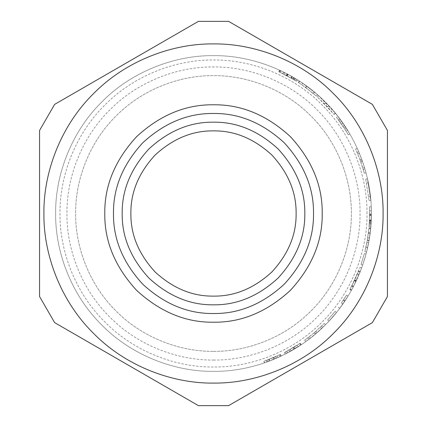 <?xml version="1.0" encoding="UTF-8"?>
<svg xmlns="http://www.w3.org/2000/svg" width="427" height="427" viewBox="0 0 427 427"><rect width="100%" height="100%" fill="white"/><g stroke="black" fill="none" stroke-linecap="round" stroke-linejoin="round"><path stroke-width="0.32" stroke-dasharray="2.13 1.6" d="M297.213 345.267L284.377 352.595L300.378 343.201L285.482 352.024L297.213 345.267L298.142 346.735L285.167 354.143L301.345 344.648L286.287 353.567L298.142 346.735L297.213 345.267M284.377 352.595L285.167 354.143L284.377 352.595M290.392 349.361L291.251 350.871L290.392 349.361M286.864 351.298L287.681 352.83M285.482 352.024L286.287 353.567M299.85 343.554L300.811 345L299.85 343.554M299.669 343.676L300.629 345.123M289.095 350.087L289.938 351.608M300.378 343.201L301.345 344.648L300.378 343.201M335.12 311.368L327.664 319.978L335.12 311.368L336.476 312.457L328.934 321.163L336.476 312.457L335.12 311.368M327.664 319.978L328.934 321.163L327.664 319.978M351.965 285.599L359.998 267.425L354.431 280.64L349.916 289.399L354.634 280.224L358.504 271.321L351.736 286.031L354.842 279.781L349.857 289.506L351.965 285.599L353.508 286.4L361.632 268.028L356.006 281.388L351.437 290.248L356.203 280.966L360.121 271.967L353.278 286.837L356.417 280.523L351.378 290.355L353.508 286.4M349.857 289.506L351.378 290.355L349.857 289.506M354.842 279.781L356.417 280.523L354.842 279.781M351.736 286.031L353.278 286.837L351.736 286.031M357.463 273.872L359.064 274.545M358.504 271.321L360.121 271.967M351.885 285.748L353.428 286.554M350.081 289.1L351.602 289.944M349.916 289.399L351.437 290.248L349.916 289.399M351.939 285.642L353.481 286.448M359.998 267.425L361.632 268.028M366.905 242.435L364.882 251.631L366.905 242.435L368.613 242.76L366.569 252.058L368.613 242.76M365.88 247.43L364.882 251.631L367.348 239.99L368.907 228.312L367.706 237.823L368.88 228.605L367.3 240.252L365.88 247.43L367.578 247.809L366.569 252.058L369.061 240.284L370.636 228.477L369.419 238.095L370.609 228.771L369.013 240.55L367.578 247.809M364.882 251.631L366.569 252.058L364.882 251.631M367.3 240.252L369.013 240.55M368.368 233.158L370.092 233.382M368.88 228.605L370.609 228.771M367.706 237.823L369.419 238.095M368.907 228.312L370.636 228.477M368.437 232.603L370.161 232.816M367.348 239.99L369.061 240.284M365.934 247.169L367.636 247.543M365.784 179.143L369.088 200.733L365.784 179.143L367.482 178.758L370.823 200.589L367.482 178.758L365.784 179.143M369.088 200.733L370.823 200.589L369.088 200.733M366.612 183.055L368.32 182.719L366.612 183.055M368.709 196.751L370.439 196.564L368.709 196.751M327.466 106.814L317.378 96.966L334.122 114.404L327.466 106.814L328.737 105.624L318.537 95.669L335.467 113.299L328.737 105.624L327.466 106.814M324.691 103.926L325.934 102.704L324.691 103.926M334.122 114.404L335.467 113.299L334.122 114.404M317.378 96.966L318.537 95.669L317.378 96.966M290.947 77.954L296.68 81.397L286.827 75.68L278.847 71.725L293.119 79.219L279.754 72.147L287.254 75.91L295.996 80.97L290.947 77.954L291.812 76.444L297.603 79.924L287.643 74.149L279.578 70.145L294.006 77.725L287.99 74.33L280.491 70.572L288.076 74.378L296.914 79.491L291.812 76.444L290.947 77.954M294.71 80.175L295.612 78.691M295.996 80.97L296.914 79.491M279.754 72.147L280.491 70.572L279.754 72.147M280 72.259L280.736 70.69M290.904 77.933L291.769 76.422M292.468 78.835L293.349 77.335M283.859 74.143L284.644 72.59L283.859 74.143M291.283 78.152L292.153 76.641M293.119 79.219L294.006 77.725M279.114 71.848L279.845 70.268M278.847 71.725L279.578 70.145L278.847 71.725M296.68 81.397L297.603 79.924M305.737 87.551L316.391 96.096L305.695 87.524L298.366 82.47L305.737 87.551L306.762 86.147L317.539 94.789L306.725 86.121L299.311 81.013L306.762 86.147M313.199 93.374L301.633 84.647L313.199 93.374L314.309 92.035L306.645 86.062L314.459 92.157L302.615 83.212L314.309 92.035M316.391 96.096L317.539 94.789M298.425 82.512L299.37 81.05L298.425 82.512M298.67 82.673L299.621 81.215M301.633 84.647L302.615 83.212L301.633 84.647M313.349 93.497L314.459 92.157M298.612 82.63L299.557 81.173M298.366 82.47L299.311 81.013L298.366 82.47M344.167 128.084L338.851 120.457L344.167 128.084L345.624 127.129L340.25 119.421L345.624 127.129M338.851 120.457L340.25 119.421M341.563 124.22L342.988 123.227M336.535 117.409L343.009 126.333L348.395 134.932L344.765 129.002L336.535 117.409L337.906 116.341L335.344 113.144L341.605 121.273L349.9 134.057L346.228 128.063L337.906 116.341M333.999 114.255L335.344 113.144M338.195 119.581L339.588 118.535M344.765 129.002L346.228 128.063M346.222 131.313L347.701 130.4M348.395 134.932L349.9 134.057M343.009 126.333L344.45 125.362M340.191 122.287L341.605 121.273M362.795 167.875L364.322 173.223L360.009 159.597L355.638 148.948L360.505 160.974L362.795 167.875L364.455 167.368L366.003 172.775L364.909 168.878L361.642 158.999L357.223 148.228L362.144 160.392L364.455 167.368M364.322 173.223L366.003 172.775L364.322 173.223M360.505 160.974L362.144 160.392M357.81 153.96L359.417 153.298M355.638 148.948L357.223 148.228L355.638 148.948M357.143 152.364L358.744 151.686L357.143 152.364M360.009 159.597L361.642 158.999M360.831 161.897L362.475 161.321M363.244 169.37L364.909 168.878L363.244 169.37M369.398 221.645L369.585 210.821L369.398 221.645L371.132 221.736L371.325 210.789L371.132 221.736M369.472 220.113L371.207 220.183M369.318 223.059L369.585 210.821L371.325 210.789L371.052 223.166L371.325 210.789L369.585 210.821L371.325 210.789L369.585 210.821L369.318 223.059L371.052 223.166M369.435 220.892L371.17 220.972M369.446 220.62L371.186 220.7M369.398 221.597L369.008 227.217L369.595 215.454L369.467 206.817L369.606 214.797L369.125 225.808L369.398 221.597L371.138 221.688L370.737 227.372L371.335 215.475L371.207 206.743L371.346 214.808L370.86 225.947L371.138 221.688L369.398 221.597M369.008 227.217L370.737 227.372M369.125 225.808L370.86 225.947M369.339 222.691L371.074 222.798M369.467 206.817L371.207 206.743L369.467 206.817M369.248 224.106L370.983 224.223M364.38 253.569L361.055 264.462L364.38 253.569L366.062 254.017L362.699 265.034L366.062 254.017L364.38 253.569M361.055 264.462L362.699 265.034L361.055 264.462M341.435 302.962L346.553 295.148L341.435 302.962L342.86 303.96L339.689 308.331L348.037 296.06L342.86 303.96L341.435 302.962M343.618 299.754L346.553 295.148L343.618 299.754L345.064 300.715L348.037 296.06L345.064 300.715L343.618 299.754M338.296 307.285L339.689 308.331L338.296 307.285M343.196 300.384L344.642 301.355M346.553 295.148L348.037 296.06L346.553 295.148M309.143 336.882L304.686 340.212L314.037 332.927L324.296 323.474L314.784 332.297L309.143 336.882L310.21 338.253L305.7 341.621L308.956 339.214L317.031 332.654L325.529 324.701L315.911 333.62L310.21 338.253M304.686 340.212L305.7 341.621L304.686 340.212M314.784 332.297L315.911 333.62M320.378 327.285L321.568 328.55M324.296 323.474L325.529 324.701L324.296 323.474M321.638 326.089L322.839 327.349L321.638 326.089M315.889 331.341L317.031 332.654M314.037 332.927L315.158 334.256M307.904 337.832L308.956 339.214L307.904 337.832M266.8 360.228L280.48 354.511L264.041 361.205L275.821 356.63L266.8 360.228L267.393 361.861L264.441 362.902L281.228 356.081L267.393 361.861M263.881 361.258L264.441 362.902M275.821 356.63L276.515 358.226L275.821 356.63M264.041 361.205L264.601 362.849L264.041 361.205M279.354 355.04L280.091 356.614L279.354 355.04M269.336 359.283L269.96 360.906M267.74 359.886L268.343 361.514M269.181 359.342L269.8 360.97M277.267 355.99L277.977 357.58M280.219 354.634L280.961 356.209M280.48 354.511L281.228 356.081L280.48 354.511M213.5 371.351C250.516 371.858 294.262 356.513 325.118 325.118C356.513 294.262 371.858 250.516 371.351 213.5C371.858 176.484 356.513 132.738 325.118 101.882C294.262 70.487 250.516 55.142 213.5 55.649C176.484 55.142 132.738 70.487 101.882 101.882C70.487 132.738 55.142 176.484 55.649 213.5C55.142 250.516 70.487 294.262 101.882 325.118C132.738 356.513 176.484 371.858 213.5 371.351C176.484 371.858 132.738 356.513 101.882 325.118C70.487 294.262 55.142 250.516 55.649 213.5C55.142 176.484 70.487 132.738 101.882 101.882C132.738 70.487 176.484 55.142 213.5 55.649C250.516 55.142 294.262 70.487 325.118 101.882C356.513 132.738 371.858 176.484 371.351 213.5C371.858 250.516 356.513 294.262 325.118 325.118C294.262 356.513 250.516 371.858 213.5 371.351M213.5 360.041C247.863 360.516 288.476 346.27 317.122 317.122C346.27 288.476 360.516 247.863 360.041 213.5C360.516 179.137 346.27 138.524 317.122 109.878C288.476 80.73 247.863 66.484 213.5 66.959C179.137 66.484 138.524 80.73 109.878 109.878C80.73 138.524 66.484 179.137 66.959 213.5C66.484 247.863 80.73 288.476 109.878 317.122C138.524 346.27 179.137 360.516 213.5 360.041M372.376 104.38L387.438 130.47L387.438 296.53L372.376 322.62M228.562 405.65L198.438 405.65M54.624 322.62L39.562 296.53L39.562 130.47L54.624 104.38M198.438 21.35L228.562 21.35M213.5 383.088C253.27 383.633 300.272 367.151 333.418 333.418C367.151 300.272 383.633 253.27 383.088 213.5C383.633 173.73 367.151 126.728 333.418 93.582C300.272 59.849 253.27 43.367 213.5 43.912C173.73 43.367 126.728 59.849 93.582 93.582C59.849 126.728 43.367 173.73 43.912 213.5C43.367 253.27 59.849 300.272 93.582 333.418C126.728 367.151 173.73 383.633 213.5 383.088M213.5 313.514C239.024 313.856 262.6 304.093 284.222 284.222C304.093 262.6 313.856 239.024 313.514 213.5C313.856 187.976 304.093 164.4 284.222 142.778C262.6 122.907 239.024 113.144 213.5 113.486C187.976 113.144 164.4 122.907 142.778 142.778C122.907 164.4 113.144 187.976 113.486 213.5C113.144 239.024 122.907 262.6 142.778 284.222C164.4 304.093 187.976 313.856 213.5 313.514C239.024 313.856 262.6 304.093 284.222 284.222C304.093 262.6 313.856 239.024 313.514 213.5C313.856 187.976 304.093 164.4 284.222 142.778C262.6 122.907 239.024 113.144 213.5 113.486C187.976 113.144 164.4 122.907 142.778 142.778C122.907 164.4 113.144 187.976 113.486 213.5C113.144 239.024 122.907 262.6 142.778 284.222C164.4 304.093 187.976 313.856 213.5 313.514M213.5 322.214C241.244 322.582 266.87 311.972 290.371 290.371C311.972 266.87 322.582 241.244 322.214 213.5C322.582 185.756 311.972 160.13 290.371 136.629C266.87 115.028 241.244 104.418 213.5 104.786C185.756 104.418 160.13 115.028 136.629 136.629C115.028 160.13 104.418 185.756 104.786 213.5C104.418 241.244 115.028 266.87 136.629 290.371C160.13 311.972 185.756 322.582 213.5 322.214M213.5 296.119C234.588 296.402 254.06 288.337 271.924 271.924C288.337 254.06 296.402 234.588 296.119 213.5C296.402 192.412 288.337 172.94 271.924 155.076C254.06 138.663 234.588 130.598 213.5 130.881C192.412 130.598 172.94 138.663 155.076 155.076C138.663 172.94 130.598 192.412 130.881 213.5C130.598 234.588 138.663 254.06 155.076 271.924C172.94 288.337 192.412 296.402 213.5 296.119M213.5 351.346C245.824 351.789 284.03 338.392 310.973 310.973C338.392 284.03 351.789 245.824 351.346 213.5C351.789 181.176 338.392 142.97 310.973 116.027C284.03 88.608 245.824 75.211 213.5 75.654C181.176 75.211 142.97 88.608 116.027 116.027C88.608 142.97 75.211 181.176 75.654 213.5C75.211 245.824 88.608 284.03 116.027 310.973C142.97 338.392 181.176 351.789 213.5 351.346C245.824 351.789 284.03 338.392 310.973 310.973C338.392 284.03 351.789 245.824 351.346 213.5C351.789 181.176 338.392 142.97 310.973 116.027C284.03 88.608 245.824 75.211 213.5 75.654C181.176 75.211 142.97 88.608 116.027 116.027C88.608 142.97 75.211 181.176 75.654 213.5C75.211 245.824 88.608 284.03 116.027 310.973C142.97 338.392 181.176 351.789 213.5 351.346M293.328 347.658L294.214 349.153M293.579 347.509L294.47 348.998M294.246 347.103L295.148 348.592M354.442 280.619L356.017 281.366M354.506 280.486L356.075 281.233M354.634 280.224L356.203 280.966M354.431 280.64L356.006 281.388M358.589 271.118L360.207 271.759M358.595 271.097L360.212 271.737M293.413 79.395L294.304 77.901M287.254 75.91L288.076 74.378M282.807 73.62L283.581 72.062M287.168 75.867L287.99 74.33M286.309 75.408L287.12 73.871M286.65 75.59L287.467 74.052M291.476 78.258L292.346 76.753M286.757 75.648L287.574 74.111M286.827 75.68L287.643 74.149M294.102 79.806L294.998 78.317M305.615 87.466L306.645 86.062L305.615 87.466M305.695 87.524L306.725 86.121M369.478 219.964L371.212 220.038M369.606 214.648L371.346 214.658M369.601 215.357L371.341 215.373L369.601 215.357M369.611 214.06L371.346 214.071M369.606 214.797L371.346 214.808M369.595 215.454L371.335 215.475M273.301 357.703L273.969 359.31M273.91 357.447L274.582 359.048M273.216 357.741L273.878 359.347M273.28 357.709L273.947 359.315M266.389 360.377L266.976 362.016M367.001 213.5C367.492 177.504 352.574 134.964 322.043 104.957C292.036 74.426 249.496 59.508 213.5 59.999C177.504 59.508 134.964 74.426 104.957 104.957C74.426 134.964 59.508 177.504 59.999 213.5C59.508 249.496 74.426 292.036 104.957 322.043C134.964 352.574 177.504 367.492 213.5 367.001C249.496 367.492 292.036 352.574 322.043 322.043C352.574 292.036 367.492 249.496 367.001 213.5"/><path stroke-width="0.64" d="M228.562 21.35L372.376 104.38L228.562 21.35L198.438 21.35L54.624 104.38L39.562 130.47L39.562 296.53L54.624 322.62L198.438 405.65L228.562 405.65L372.376 322.62L387.438 296.53L387.438 130.47L372.376 104.38M372.376 322.62L228.562 405.65M198.438 405.65L54.624 322.62M54.624 104.38L198.438 21.35M213.5 383.088C253.27 383.633 300.272 367.151 333.418 333.418C367.151 300.272 383.633 253.27 383.088 213.5C383.633 173.73 367.151 126.728 333.418 93.582C300.272 59.849 253.27 43.367 213.5 43.912C173.73 43.367 126.728 59.849 93.582 93.582C59.849 126.728 43.367 173.73 43.912 213.5C43.367 253.27 59.849 300.272 93.582 333.418C126.728 367.151 173.73 383.633 213.5 383.088M213.5 322.214C241.244 322.582 266.87 311.972 290.371 290.371C311.972 266.87 322.582 241.244 322.214 213.5C322.582 185.756 311.972 160.13 290.371 136.629C266.87 115.028 241.244 104.418 213.5 104.786C185.756 104.418 160.13 115.028 136.629 136.629C115.028 160.13 104.418 185.756 104.786 213.5C104.418 241.244 115.028 266.87 136.629 290.371C160.13 311.972 185.756 322.582 213.5 322.214M213.5 313.514C239.024 313.856 262.6 304.093 284.222 284.222C304.093 262.6 313.856 239.024 313.514 213.5C313.856 187.976 304.093 164.4 284.222 142.778C262.6 122.907 239.024 113.144 213.5 113.486C187.976 113.144 164.4 122.907 142.778 142.778C122.907 164.4 113.144 187.976 113.486 213.5C113.144 239.024 122.907 262.6 142.778 284.222C164.4 304.093 187.976 313.856 213.5 313.514M213.5 296.119C234.588 296.402 254.06 288.337 271.924 271.924C288.337 254.06 296.402 234.588 296.119 213.5C296.402 192.412 288.337 172.94 271.924 155.076C254.06 138.663 234.588 130.598 213.5 130.881C192.412 130.598 172.94 138.663 155.076 155.076C138.663 172.94 130.598 192.412 130.881 213.5C130.598 234.588 138.663 254.06 155.076 271.924C172.94 288.337 192.412 296.402 213.5 296.119M213.5 304.819C236.804 305.129 258.33 296.215 278.073 278.073C296.215 258.33 305.129 236.804 304.819 213.5C305.129 190.196 296.215 168.67 278.073 148.927C258.33 130.785 236.804 121.871 213.5 122.181C190.196 121.871 168.67 130.785 148.927 148.927C130.785 168.67 121.871 190.196 122.181 213.5C121.871 236.804 130.785 258.33 148.927 278.073C168.67 296.215 190.196 305.129 213.5 304.819"/></g></svg>
